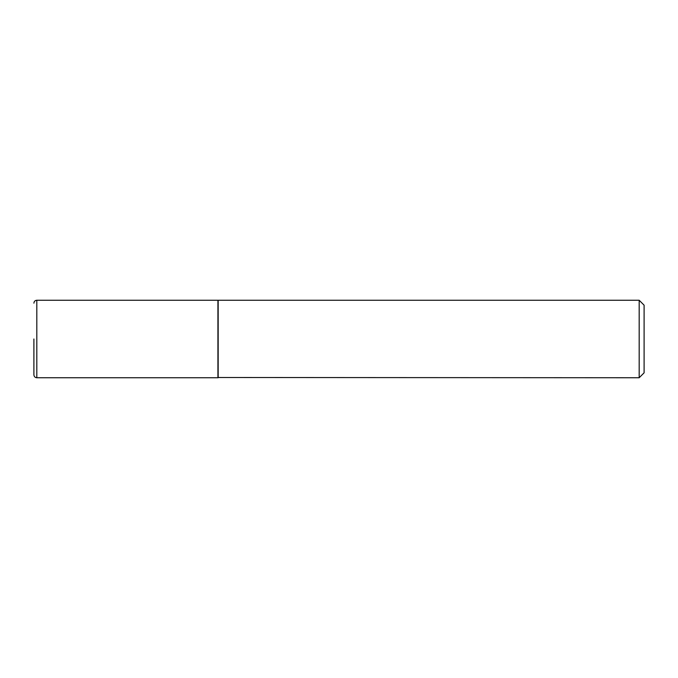 <?xml version="1.0" encoding="UTF-8"?>
<svg xmlns="http://www.w3.org/2000/svg" width="678" height="678" viewBox="0 0 678 678"><rect width="100%" height="100%" fill="white"/><g stroke="black" fill="none" stroke-linecap="round" stroke-linejoin="round"><path stroke-width="0.51" stroke-dasharray="3.39 2.54" d="M217.926 377.748L217.926 300.252M33.9 374.841L33.9 339M217.926 300.498L217.926 377.502L217.926 300.498M644.1 372.824L644.1 305.176M639.176 377.748L639.176 300.252M218.172 377.748L218.172 300.252M36.807 377.748L36.807 300.252"/><path stroke-width="1.02" d="M36.807 377.748L36.807 300.252L217.926 300.252L217.926 377.748L36.807 377.748C35.053 377.595 34.086 376.621 33.9 374.841L33.9 339M217.926 377.502L639.176 377.748L639.176 300.252L218.172 300.252L218.172 377.748M639.176 300.252L644.1 305.176L644.1 372.824L639.176 377.748M36.807 300.252C35.053 300.405 34.086 301.379 33.9 303.159"/></g></svg>
